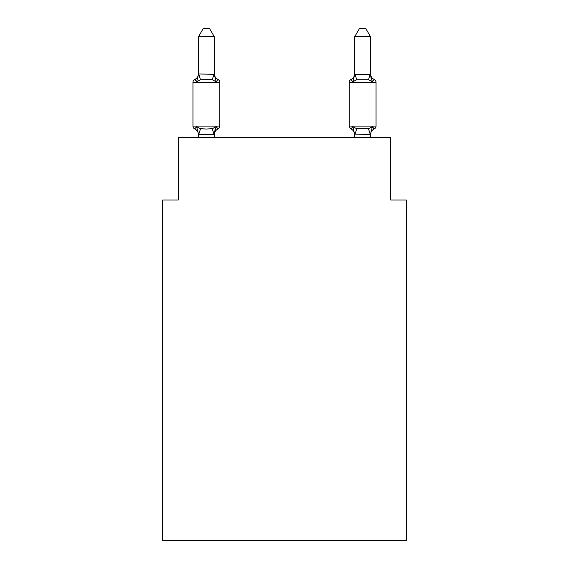 <?xml version="1.0" encoding="UTF-8"?>
<svg xmlns="http://www.w3.org/2000/svg" width="569" height="569" viewBox="0 0 569 569"><rect width="100%" height="100%" fill="white"/><g stroke="black" fill="none" stroke-linecap="round" stroke-linejoin="round"><path stroke-width="0.85" d="M406.351 540.55L406.351 199.982L390.732 199.982L390.732 137.492L178.268 137.492L178.268 199.982L162.649 199.982L162.649 540.55L406.351 540.55M214.2 36.572L198.574 36.572L203.268 28.45L209.506 28.45L214.2 36.572L214.2 74.276L216.149 81.737L218.069 79.539A3.122 3.122 0 0 1 219.826 82.349A3.122 3.122 0 0 0 218.069 79.539L216.149 81.737L218.069 79.539A3.122 3.122 0 0 1 219.826 82.349A3.122 3.122 0 0 0 218.069 79.539L216.149 81.737L218.069 79.539A3.122 3.122 0 0 1 219.826 82.349A3.122 3.122 0 0 0 218.069 79.539A3.122 3.122 0 0 1 219.826 82.349L219.826 126.09A3.122 3.122 0 0 1 218.069 128.9L216.149 126.702L218.069 128.9L216.149 126.702L218.069 128.9L216.149 126.702L218.069 128.9L216.149 126.702L218.069 128.9L216.149 126.702L218.069 128.9L216.149 126.702L218.069 128.9L216.149 126.702L214.072 134.476L198.574 134.44L196.625 126.702L194.712 128.9A3.122 3.122 0 0 1 192.955 126.09A3.122 3.122 0 0 0 194.712 128.9L196.625 126.702L194.712 128.9A3.122 3.122 0 0 1 192.955 126.09A3.122 3.122 0 0 0 194.712 128.9L196.625 126.702L194.712 128.9A3.122 3.122 0 0 1 192.955 126.09A3.122 3.122 0 0 0 194.712 128.9L196.625 126.702L194.712 128.9A3.122 3.122 0 0 1 192.955 126.09A3.122 3.122 0 0 0 194.712 128.9L196.625 126.702L194.712 128.9A3.122 3.122 0 0 1 192.955 126.09A3.122 3.122 0 0 0 194.712 128.9L196.625 126.702L194.712 128.9A3.122 3.122 0 0 1 192.955 126.09A3.122 3.122 0 0 0 194.712 128.9L196.625 126.702L194.712 128.9A3.122 3.122 0 0 1 192.955 126.09A3.122 3.122 0 0 0 194.712 128.9L196.625 126.702L194.712 128.9A3.122 3.122 0 0 1 192.955 126.09A3.122 3.122 0 0 0 194.712 128.9L196.625 126.702L194.712 128.9A3.122 3.122 0 0 1 192.955 126.09A3.122 3.122 0 0 0 194.712 128.9L196.625 126.702L194.712 128.9A3.122 3.122 0 0 1 192.955 126.09A3.122 3.122 0 0 0 194.712 128.9L196.625 126.702L194.712 128.9A3.122 3.122 0 0 1 192.955 126.09A3.122 3.122 0 0 0 194.712 128.9L196.625 126.702L194.712 128.9A3.122 3.122 0 0 1 192.955 126.09A3.122 3.122 0 0 0 194.712 128.9L196.625 126.702L194.712 128.9A3.122 3.122 0 0 1 192.955 126.09A3.122 3.122 0 0 0 194.712 128.9L196.625 126.702L194.712 128.9A3.122 3.122 0 0 1 192.955 126.09A3.122 3.122 0 0 0 194.712 128.9L196.625 126.702L200.53 128.708L206.391 129.021L212.251 128.708L216.149 126.702L218.069 128.9A3.122 3.122 0 0 0 219.826 126.09A3.122 3.122 0 0 1 218.069 128.9L217.173 128.473L218.069 128.9A3.122 3.122 0 0 0 219.826 126.09A3.122 3.122 0 0 1 218.069 128.9A3.122 3.122 0 0 0 219.826 126.09A3.122 3.122 0 0 1 218.069 128.9L217.173 128.473L218.069 128.9A3.122 3.122 0 0 0 219.826 126.09A3.122 3.122 0 0 1 218.069 128.9A3.122 3.122 0 0 0 219.826 126.09A3.122 3.122 0 0 1 218.069 128.9L217.173 128.473L218.069 128.9A3.122 3.122 0 0 0 219.826 126.09A3.122 3.122 0 0 1 218.069 128.9A3.122 3.122 0 0 0 219.826 126.09A3.122 3.122 0 0 1 218.069 128.9L217.173 128.473L218.069 128.9A3.122 3.122 0 0 0 219.826 126.09A3.122 3.122 0 0 1 218.069 128.9A3.122 3.122 0 0 0 219.826 126.09A3.122 3.122 0 0 1 218.069 128.9L217.173 128.473L218.069 128.9A3.122 3.122 0 0 0 219.826 126.09A3.122 3.122 0 0 1 218.069 128.9A3.122 3.122 0 0 0 219.826 126.09A3.122 3.122 0 0 1 218.069 128.9L217.173 128.473L218.069 128.9A3.122 3.122 0 0 0 219.826 126.09A3.122 3.122 0 0 1 218.069 128.9A3.122 3.122 0 0 0 219.826 126.09A3.122 3.122 0 0 1 218.069 128.9L217.173 128.473M216.149 126.702L218.069 128.9A3.122 3.122 0 0 0 219.826 126.09L192.955 126.09L192.955 82.349A3.122 3.122 0 0 1 194.712 79.539L196.625 81.737L194.712 79.539A3.122 3.122 0 0 0 192.955 82.349L219.826 82.349A3.122 3.122 0 0 0 218.069 79.539L216.149 81.737L218.069 79.539A3.122 3.122 0 0 1 219.826 82.349A3.122 3.122 0 0 0 218.069 79.539A3.122 3.122 0 0 1 219.826 82.349A3.122 3.122 0 0 0 218.069 79.539L216.149 81.737L218.069 79.539A3.122 3.122 0 0 1 219.826 82.349A3.122 3.122 0 0 0 218.069 79.539A3.122 3.122 0 0 1 219.826 82.349A3.122 3.122 0 0 0 218.069 79.539L216.149 81.737L218.069 79.539A3.122 3.122 0 0 1 219.826 82.349A3.122 3.122 0 0 0 218.069 79.539A3.122 3.122 0 0 1 219.826 82.349A3.122 3.122 0 0 0 218.069 79.539L216.149 81.737L218.069 79.539A3.122 3.122 0 0 1 219.826 82.349A3.122 3.122 0 0 0 218.069 79.539A3.122 3.122 0 0 1 219.826 82.349A3.122 3.122 0 0 0 218.069 79.539L216.149 81.737L218.069 79.539A3.122 3.122 0 0 1 219.826 82.349A3.122 3.122 0 0 0 218.069 79.539A3.122 3.122 0 0 1 219.826 82.349A3.122 3.122 0 0 0 218.069 79.539L216.149 81.737L212.251 79.724L206.391 79.411L200.53 79.724L196.625 81.737L194.712 79.539A3.122 3.122 0 0 0 192.955 82.349A3.122 3.122 0 0 1 194.712 79.539L195.601 79.966L194.712 79.539A3.122 3.122 0 0 0 192.955 82.349A3.122 3.122 0 0 1 194.712 79.539A3.122 3.122 0 0 0 192.955 82.349A3.122 3.122 0 0 1 194.712 79.539L195.601 79.966L194.712 79.539A3.122 3.122 0 0 0 192.955 82.349A3.122 3.122 0 0 1 194.712 79.539A3.122 3.122 0 0 0 192.955 82.349A3.122 3.122 0 0 1 194.712 79.539L195.601 79.966L194.712 79.539A3.122 3.122 0 0 0 192.955 82.349A3.122 3.122 0 0 1 194.712 79.539A3.122 3.122 0 0 0 192.955 82.349A3.122 3.122 0 0 1 194.712 79.539L195.601 79.966L194.712 79.539A3.122 3.122 0 0 0 192.955 82.349A3.122 3.122 0 0 1 194.712 79.539A3.122 3.122 0 0 0 192.955 82.349A3.122 3.122 0 0 1 194.712 79.539L195.601 79.966L194.712 79.539A3.122 3.122 0 0 0 192.955 82.349A3.122 3.122 0 0 1 194.712 79.539A3.122 3.122 0 0 0 192.955 82.349A3.122 3.122 0 0 1 194.712 79.539L195.601 79.966L194.712 79.539A3.122 3.122 0 0 0 192.955 82.349A3.122 3.122 0 0 1 194.712 79.539A3.122 3.122 0 0 0 192.955 82.349A3.122 3.122 0 0 1 194.712 79.539L195.601 79.966M196.625 81.737L198.574 73.998L214.2 74.276L214.2 73.358A6.871 6.871 0 0 0 218.069 79.539M198.574 137.492L198.574 135.081A6.871 6.871 0 0 0 194.712 128.9M214.2 134.156L214.933 130.479L214.2 134.156M371.45 127.748L372.375 126.702L374.288 128.9A3.122 3.122 0 0 0 376.045 126.09A3.122 3.122 0 0 1 374.288 128.9L373.399 128.473L374.288 128.9A3.122 3.122 0 0 0 376.045 126.09A3.122 3.122 0 0 1 374.288 128.9A3.122 3.122 0 0 0 376.045 126.09A3.122 3.122 0 0 1 374.288 128.9L373.399 128.473L374.288 128.9A3.122 3.122 0 0 0 376.045 126.09A3.122 3.122 0 0 1 374.288 128.9A3.122 3.122 0 0 0 376.045 126.09A3.122 3.122 0 0 1 374.288 128.9L373.399 128.473L374.288 128.9A3.122 3.122 0 0 0 376.045 126.09A3.122 3.122 0 0 1 374.288 128.9A3.122 3.122 0 0 0 376.045 126.09A3.122 3.122 0 0 1 374.288 128.9L373.399 128.473L374.288 128.9A3.122 3.122 0 0 0 376.045 126.09A3.122 3.122 0 0 1 374.288 128.9A3.122 3.122 0 0 0 376.045 126.09A3.122 3.122 0 0 1 374.288 128.9L373.399 128.473L374.288 128.9A3.122 3.122 0 0 0 376.045 126.09A3.122 3.122 0 0 1 374.288 128.9A3.122 3.122 0 0 0 376.045 126.09A3.122 3.122 0 0 1 374.288 128.9L373.399 128.473L374.288 128.9A3.122 3.122 0 0 0 376.045 126.09A3.122 3.122 0 0 1 374.288 128.9A3.122 3.122 0 0 0 376.045 126.09A3.122 3.122 0 0 1 374.288 128.9L373.399 128.473M370.426 36.572L365.732 28.45L359.494 28.45L354.8 36.572L370.426 36.572L370.426 74.276L372.375 81.737L368.47 79.724L356.749 79.724L352.851 81.737L353.577 79.262L352.851 81.737L353.577 79.262L352.851 81.737L353.577 79.262L352.851 81.737L353.577 79.262L352.851 81.737L353.577 79.262L352.851 81.737L353.577 79.262L352.851 81.737L353.577 79.262L352.851 81.737L350.931 79.539A3.122 3.122 0 0 0 349.174 82.349A3.122 3.122 0 0 1 350.931 79.539A3.122 3.122 0 0 0 349.174 82.349L376.045 82.349A3.122 3.122 0 0 0 374.288 79.539A3.122 3.122 0 0 1 376.045 82.349A3.122 3.122 0 0 0 374.288 79.539A3.122 3.122 0 0 1 376.045 82.349A3.122 3.122 0 0 0 374.288 79.539A3.122 3.122 0 0 1 376.045 82.349A3.122 3.122 0 0 0 374.288 79.539A3.122 3.122 0 0 1 376.045 82.349A3.122 3.122 0 0 0 374.288 79.539A3.122 3.122 0 0 1 376.045 82.349A3.122 3.122 0 0 0 374.288 79.539A3.122 3.122 0 0 1 376.045 82.349A3.122 3.122 0 0 0 374.288 79.539L372.375 81.737L370.746 76.63L372.375 81.737L374.288 79.539L372.375 81.737L370.746 76.63L372.375 81.737L374.288 79.539L372.375 81.737L370.746 76.63L372.375 81.737L374.288 79.539L372.375 81.737L370.746 76.63L372.375 81.737L374.288 79.539L372.375 81.737L370.746 76.63L372.375 81.737L374.288 79.539L372.375 81.737L370.746 76.63L372.375 81.737L370.746 76.63L372.375 81.737L374.288 79.539A3.122 3.122 0 0 1 376.045 82.349L376.045 126.09A3.122 3.122 0 0 1 374.288 128.9A3.122 3.122 0 0 0 376.045 126.09L349.174 126.09A3.122 3.122 0 0 0 350.931 128.9A3.122 3.122 0 0 1 349.174 126.09A3.122 3.122 0 0 0 350.931 128.9L352.851 126.702L350.931 128.9A6.871 6.871 0 0 1 354.8 135.081A6.871 6.871 0 0 0 350.931 128.9A3.122 3.122 0 0 1 349.174 126.09A3.122 3.122 0 0 0 350.931 128.9L352.851 126.702L350.931 128.9A3.122 3.122 0 0 1 349.174 126.09A3.122 3.122 0 0 0 350.931 128.9L352.851 126.702L350.931 128.9A6.871 6.871 0 0 1 354.8 135.081A6.871 6.871 0 0 0 350.931 128.9A3.122 3.122 0 0 1 349.174 126.09A3.122 3.122 0 0 0 350.931 128.9L352.851 126.702L350.931 128.9A3.122 3.122 0 0 1 349.174 126.09A3.122 3.122 0 0 0 350.931 128.9L352.851 126.702L350.931 128.9A6.871 6.871 0 0 1 354.8 135.081A6.871 6.871 0 0 0 350.931 128.9A3.122 3.122 0 0 1 349.174 126.09A3.122 3.122 0 0 0 350.931 128.9L352.851 126.702L350.931 128.9A3.122 3.122 0 0 1 349.174 126.09A3.122 3.122 0 0 0 350.931 128.9L352.851 126.702L350.931 128.9A6.871 6.871 0 0 1 354.8 135.081A6.871 6.871 0 0 0 350.931 128.9A3.122 3.122 0 0 1 349.174 126.09A3.122 3.122 0 0 0 350.931 128.9L352.851 126.702L350.931 128.9A3.122 3.122 0 0 1 349.174 126.09A3.122 3.122 0 0 0 350.931 128.9L352.851 126.702L350.931 128.9A6.871 6.871 0 0 1 354.8 135.081A6.871 6.871 0 0 0 350.931 128.9A3.122 3.122 0 0 1 349.174 126.09A3.122 3.122 0 0 0 350.931 128.9L352.851 126.702L350.931 128.9A3.122 3.122 0 0 1 349.174 126.09A3.122 3.122 0 0 0 350.931 128.9L352.851 126.702L350.931 128.9A6.871 6.871 0 0 1 354.8 135.081A6.871 6.871 0 0 0 350.931 128.9A3.122 3.122 0 0 1 349.174 126.09A3.122 3.122 0 0 0 350.931 128.9L352.851 126.702L350.931 128.9A3.122 3.122 0 0 1 349.174 126.09A3.122 3.122 0 0 0 350.931 128.9L352.851 126.702L350.931 128.9A6.871 6.871 0 0 1 354.8 135.081L352.851 126.702L356.749 128.708L368.47 128.708L372.375 126.702L374.288 128.9L372.375 126.702L374.288 128.9L372.375 126.702L374.288 128.9L372.375 126.702L374.288 128.9L372.375 126.702L374.288 128.9L372.375 126.702L374.288 128.9L372.375 126.702L374.288 128.9L372.375 126.702L370.426 134.44L354.8 134.156L354.8 137.492M354.8 36.572L354.8 74.276L370.426 74.276M354.8 74.276L352.851 81.737L350.931 79.539L352.851 81.737L350.931 79.539L351.827 79.966L350.931 79.539A3.122 3.122 0 0 0 349.174 82.349A3.122 3.122 0 0 1 350.931 79.539L351.827 79.966L350.931 79.539A3.122 3.122 0 0 0 349.174 82.349A3.122 3.122 0 0 1 350.931 79.539A3.122 3.122 0 0 0 349.174 82.349A3.122 3.122 0 0 1 350.931 79.539L351.827 79.966L350.931 79.539A3.122 3.122 0 0 0 349.174 82.349A3.122 3.122 0 0 1 350.931 79.539A3.122 3.122 0 0 0 349.174 82.349A3.122 3.122 0 0 1 350.931 79.539L351.827 79.966L350.931 79.539A3.122 3.122 0 0 0 349.174 82.349A3.122 3.122 0 0 1 350.931 79.539A3.122 3.122 0 0 0 349.174 82.349A3.122 3.122 0 0 1 350.931 79.539L351.827 79.966L350.931 79.539A3.122 3.122 0 0 0 349.174 82.349A3.122 3.122 0 0 1 350.931 79.539A3.122 3.122 0 0 0 349.174 82.349A3.122 3.122 0 0 1 350.931 79.539L351.827 79.966L350.931 79.539A3.122 3.122 0 0 0 349.174 82.349A3.122 3.122 0 0 1 350.931 79.539A3.122 3.122 0 0 0 349.174 82.349A3.122 3.122 0 0 1 350.931 79.539L351.827 79.966M370.426 135.081L370.426 135.081A6.871 6.871 0 0 1 374.288 128.9M370.426 73.358L370.426 73.358A6.871 6.871 0 0 0 374.288 79.539M198.574 74.276L198.574 36.572M214.2 74.276L214.2 73.358M370.426 134.156L370.426 137.492M352.851 81.737L350.931 79.539A3.122 3.122 0 0 0 349.174 82.349A3.122 3.122 0 0 1 350.931 79.539L352.851 81.737L350.931 79.539A3.122 3.122 0 0 0 349.174 82.349L349.174 126.09A3.122 3.122 0 0 0 350.931 128.9L352.851 126.702L350.931 128.9A6.871 6.871 0 0 1 354.8 135.081M214.2 137.492L214.2 134.44M218.069 128.9A6.871 6.871 0 0 0 214.2 135.081M194.712 79.539A6.871 6.871 0 0 0 198.574 73.358M354.8 73.358A6.871 6.871 0 0 1 350.931 79.539M200.53 128.708L198.702 134.476M212.251 128.708L214.072 134.476M198.702 73.956L200.53 79.724M214.072 73.956L212.251 79.724M370.298 134.476L368.47 128.708M354.928 134.476L356.749 128.708M368.47 79.724L370.298 73.956M356.749 79.724L354.928 73.956"/></g></svg>
